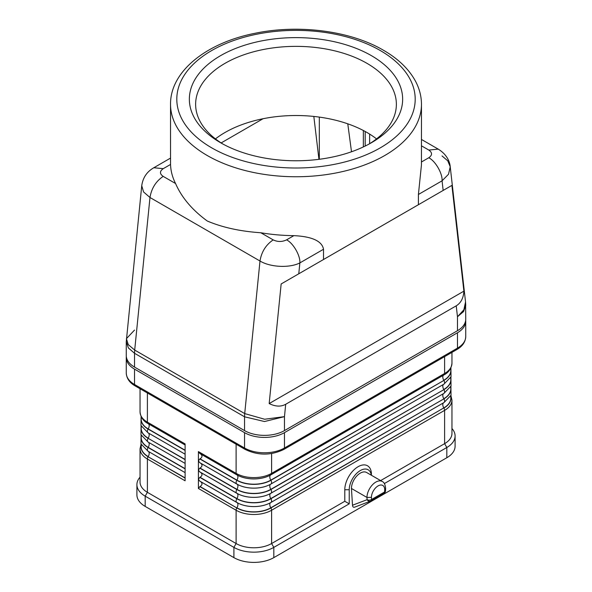 <?xml version="1.0" encoding="UTF-8"?>
<svg xmlns="http://www.w3.org/2000/svg" width="592" height="592" viewBox="0 0 592 592"><rect width="100%" height="100%" fill="white"/><g stroke="black" fill="none" stroke-linecap="round" stroke-linejoin="round"><path stroke-width="0.89" d="M376.549 138.891A100.374 57.949 0 0 0 366.973 132.49A100.374 57.949 0 0 0 263.063 118.726L221.149 142.924M465.608 303.8L465.734 319.192A28.231 16.295 180 0 1 457.468 330.713L284.463 430.599A28.231 16.295 180 0 1 244.54 430.599L134.532 367.084A28.231 16.295 180 0 1 126.266 355.555L126.266 341.71L128.412 347.978L134.532 353.283L134.695 350.064L128.279 344.633L126.414 338.676L134.532 330.077M443.156 190.432L281.156 283.96L269.175 403.566C275.428 406.667 280.941 406.904 285.707 404.269L456.232 305.82C460.894 303.008 463.447 298.116 463.891 291.153L451.903 185.385L443.156 190.432L442.069 180.819L448.521 174.248L450.231 166.781L465.541 301.95L463.876 309.764L457.468 316.757L457.468 330.713M170.533 104.31A125.467 72.439 0 0 0 207.281 155.533A125.467 72.439 0 0 0 344.011 171.236A125.467 72.439 0 0 0 421.467 104.31C421.437 96.54 419.543 89.015 415.784 81.74C409.242 69.412 398.453 58.904 383.416 50.224C350.353 30.762 298.516 24.08 254.775 33.337C206.297 42.913 170.17 71.491 170.533 104.31L170.548 164.45A125.467 72.439 0 0 0 175.565 183.527C181.64 197.499 192.215 209.997 207.281 221.016C222.451 227.454 240.3 231.368 260.828 232.752A125.467 72.439 0 0 0 293.869 235.646L286.558 239.864C293.144 242.979 300.462 255.655 299.87 262.915C289.54 268.206 270.418 267.325 259.992 261.013L149.983 197.499L143.575 191.963L141.74 185.725L126.266 341.71M263.063 118.726A100.374 57.949 0 0 0 215.451 138.891M442.017 155.925L447.759 160.817L450.231 166.781C449.742 161.128 446.494 154.216 438.228 149.125L428.808 150.057C432.456 152.625 432.434 155.2 428.756 157.768C435.342 160.883 442.661 173.56 442.069 180.819L418.411 194.479L421.437 164.99L421.467 104.31M418.411 204.721L418.411 194.479M451.903 185.385L281.156 283.96M269.175 403.566L463.891 291.153M175.565 183.527L163.192 176.379C155.896 181.315 151.493 188.352 149.983 197.499L134.695 350.064L244.711 413.579L259.992 261.013C261.501 251.866 265.904 244.829 273.201 239.893L260.828 232.752M220.587 142.731A106.649 61.575 0 0 0 371.413 142.731A106.649 61.575 0 0 0 371.413 55.655A106.649 61.575 0 0 0 220.587 55.655A106.649 61.575 0 0 0 220.587 142.731L220.587 142.731M323.521 259.503L323.521 249.262C321.626 238.68 305.746 236.223 293.869 235.646M465.541 301.95L465.734 305.346L463.588 311.533L457.468 316.757L456.232 305.82M170.548 164.45L163.244 168.668L153.824 167.743C146.883 171.71 142.857 177.704 141.74 185.725M134.532 367.084L134.532 353.283L244.54 416.798L244.711 413.586L264.624 419.247L284.463 416.642L264.506 421.526L244.548 416.798L244.54 430.599M369.127 144.011A100.374 57.949 0 0 0 396.374 104.31A100.374 57.949 0 0 0 366.973 63.337A100.374 57.949 0 0 0 257.587 50.771A100.374 57.949 0 0 0 195.626 104.31A100.374 57.949 0 0 0 222.873 144.011M347.778 123.817L351.5 151.767M318.947 159.322L313.827 116.432M465.682 320.213A28.231 16.295 180 0 1 465.734 321.241L465.734 336.604A28.231 16.295 180 0 1 457.468 348.133L284.463 448.011L284.463 432.648A28.231 16.295 180 0 1 244.54 432.648L134.532 369.127A28.231 16.295 0 0 1 126.266 357.605A28.231 16.295 0 0 1 126.318 356.584M284.463 432.648L457.468 332.763A28.231 16.295 180 0 0 465.734 321.241M450.645 368.387A24.087 13.905 180 0 1 443.896 380.419L270.892 480.297A24.087 13.905 180 0 1 236.822 480.297L199.83 458.941L198.409 460.82L198.409 451.6L199.83 453.479L236.704 474.769M199.83 458.941L200.022 458.837C202.471 457.253 202.634 455.603 200.51 453.872M237.14 502.675A4.388 2.538 -60 0 1 236.918 507.803A23.954 13.831 0 0 0 270.796 507.803L270.892 507.958A24.087 13.905 180 0 1 236.822 507.958L200.022 486.498L198.409 488.474L198.409 460.82L199.711 462.626L236.704 483.982M270.581 502.675A4.388 2.538 60 0 0 270.796 507.803L443.8 407.918L270.892 507.958A3.138 1.813 60 0 1 271.602 510.245L271.602 543.537L273.822 547.385L349.228 503.844L344.796 501.283L271.602 543.537A25.093 14.489 180 0 1 236.112 543.537L147.393 492.322L147.393 459.022L185.104 480.793L185.104 443.911L147.393 422.148L147.393 392.984M450.645 396.041A24.087 13.905 0 0 1 443.896 408.073A3.138 1.813 60 0 1 444.607 410.367L444.607 443.66A25.093 14.489 0 0 0 451.955 433.418L451.955 400.118L450.912 395.508M450.645 386.82A24.087 13.905 180 0 1 443.896 398.853L270.892 498.738A24.087 13.905 180 0 1 236.822 498.738L199.83 477.381L198.409 479.254L199.711 481.067L236.704 502.423M199.83 477.381L200.022 477.278C202.471 475.694 202.634 474.037 200.51 472.312M450.645 377.607A24.087 13.905 180 0 1 443.896 389.64L270.892 489.517A24.087 13.905 180 0 1 236.822 489.517L199.83 468.161L198.409 470.041L199.711 471.846L236.704 493.203M199.83 468.161L200.022 468.057C202.471 466.474 202.634 464.824 200.51 463.092M200.022 486.498C202.471 484.915 202.634 483.257 200.51 481.533M446.819 457.742L446.819 447.5A28.231 16.295 0 0 0 455.093 435.978L455.093 446.22A28.231 16.295 0 0 1 446.819 457.742L273.822 557.627L273.822 547.385A28.231 16.295 180 0 1 233.899 547.385L145.181 496.163A28.231 16.295 0 0 1 136.907 484.633A28.231 16.295 0 0 1 140.045 477.167M141.355 444.703A24.087 13.905 0 0 0 148.104 456.735A3.138 1.813 120 0 0 147.393 459.022A25.093 14.489 0 0 1 140.045 448.78L140.045 482.073A25.093 14.489 0 0 0 147.393 492.322L145.181 496.163L145.181 506.404L233.899 557.627L233.899 547.385L236.112 543.537L236.112 510.245A25.093 14.489 180 0 0 271.602 510.245L444.607 410.367A25.093 14.489 0 0 0 451.955 400.118M349.228 503.844L349.228 489.754A15.681 9.058 -60 0 1 359.536 471.032A15.681 9.058 -60 0 1 371.302 475.206M371.413 475.272L371.413 474.392A18.818 10.863 120 0 0 358.101 466.711A18.818 10.863 120 0 0 344.796 489.754L344.796 501.283M380.634 480.593L444.607 443.66L446.819 447.5L384.334 483.575M385.636 488.511L385.496 490.872A3.138 1.68 -176.7 0 1 384.585 491.974L371.547 499.5A3.138 1.931 -3.6 0 1 367.114 499.678L352.499 505.228L351.448 488.474A12.543 7.245 -60 0 1 356.924 475.85A12.543 7.245 -60 0 1 366.596 472.49L382.121 481.451A12.543 7.245 -60 0 0 372.449 484.811A12.543 7.245 -60 0 0 366.973 497.443L371.413 497.361A9.413 5.432 -60 0 1 378.066 485.914A9.413 5.432 -60 0 1 384.719 489.673L385.636 488.452C385.192 484.404 384.023 482.066 382.121 481.451M352.499 505.228C352.691 506.856 353.357 507.514 354.504 507.203L370.444 501.15A3.138 2.627 69.2 0 0 370.755 501.002A3.138 1.813 60 0 0 370.895 500.936A3.138 1.813 60 0 0 371.547 499.5L371.413 497.361M455.093 435.978A28.231 16.295 0 0 0 451.955 428.512M273.822 557.627A28.231 16.295 180 0 1 233.899 557.627M136.907 484.633L136.907 494.882A28.231 16.295 0 0 0 145.181 506.404M351.448 488.474L366.973 497.443L367.114 499.678A3.138 2.627 69.2 0 0 370.444 501.15A3.138 3.138 0 0 0 370.895 500.936L383.934 493.41A3.138 1.813 60 0 1 383.794 493.476M365.197 146.039L365.197 131.483M369.637 143.693L369.637 134.081M285.707 404.269L284.463 416.642L284.463 430.599M286.558 239.864C282.103 241.987 277.655 242.002 273.201 239.893M421.467 145.817L428.808 150.057M421.467 161.979L428.756 157.768M380.286 50.535A119.192 68.813 0 0 0 211.714 50.535A119.192 68.813 0 0 0 211.714 147.852A119.192 68.813 0 0 0 380.286 147.852A119.192 68.813 0 0 0 380.286 50.535M323.521 249.262L299.87 262.915L298.775 273.793M163.192 176.379C159.544 173.811 159.566 171.243 163.244 168.668M351.448 151.367L351.448 151.789M457.468 332.763L457.468 348.133A3.138 1.813 60 0 1 456.817 349.569L283.82 449.446A3.138 1.813 60 0 0 284.463 448.011A28.231 16.295 180 0 1 244.54 448.011L134.532 384.497A3.138 1.813 120 0 0 135.183 385.932C129.544 382.713 126.57 378.399 126.266 372.975A28.231 16.295 0 0 0 134.532 384.497L134.532 369.127M198.409 451.6L236.112 473.363A3.138 1.813 120 0 0 236.763 474.799A3.138 1.813 120 0 0 236.822 474.836A24.087 13.905 180 0 0 238.287 475.613L199.711 453.405M444.607 356.621L444.607 373.485L271.602 473.363A3.138 1.813 60 0 1 270.951 474.799A3.138 1.813 60 0 1 270.892 474.836A24.087 13.905 180 0 1 269.427 475.613A24.087 13.905 180 0 1 238.287 475.613L238.376 475.657A23.954 13.831 0 0 0 269.338 475.657A23.954 13.831 0 0 0 269.382 475.635M271.01 474.769L443.896 374.951A3.138 1.813 -120 0 0 443.956 374.921A3.138 1.813 -120 0 0 444.607 373.485A25.093 14.489 180 0 0 451.955 363.244C451.341 368.609 448.677 372.509 443.956 374.921L269.338 475.657M237.14 475.013A4.388 2.538 -60 0 1 236.918 480.142L200.022 458.837M270.581 475.013A4.388 2.538 60 0 0 270.796 480.142L443.896 380.419A3.138 1.813 60 0 1 443.956 384.141L270.951 484.019A3.138 1.813 60 0 0 270.892 480.297L270.796 480.142A23.954 13.831 0 0 1 236.918 480.142L236.822 480.297A3.138 1.813 120 0 0 236.763 484.019A3.138 1.813 120 0 0 236.822 484.056A24.087 13.905 180 0 0 238.287 484.833A24.087 13.905 180 0 0 269.427 484.833A24.087 13.905 180 0 0 270.892 484.056A3.138 1.813 60 0 0 270.951 484.019L269.338 484.878A23.954 13.831 0 0 0 269.382 484.855M443.556 402.812A4.388 2.538 60 0 0 443.8 407.918A23.954 13.831 0 0 0 450.571 396.181M199.83 486.602L236.822 507.958A3.138 1.813 120 0 0 236.112 510.245L198.409 488.474M271.602 453.561L271.602 473.363A25.093 14.489 180 0 1 236.112 473.363L236.112 444.207M185.104 478.092L148.104 456.735L185.104 477.885M141.429 444.844A23.954 13.831 0 0 0 148.2 456.58A4.388 2.538 120 0 0 148.444 451.474M141.355 435.483A24.087 13.905 0 0 0 148.104 447.515L185.104 468.871M141.429 435.623A23.954 13.831 0 0 0 148.2 447.36L148.104 447.515A3.138 1.813 120 0 0 148.044 451.237A3.138 1.813 120 0 0 148.104 451.274L185.104 472.631L148.044 451.237L140.977 443.926L141.088 434.95M148.444 442.254A4.388 2.538 120 0 1 148.2 447.36L185.104 468.664M148.104 442.054L185.104 463.41L148.044 442.024A3.138 1.813 120 0 0 148.104 442.054M141.355 426.262A24.087 13.905 0 0 0 148.104 438.295L185.104 459.444M141.088 425.729L140.977 434.706L148.044 442.024A3.138 1.813 120 0 1 148.104 438.295L185.104 459.658M141.429 426.403A23.954 13.831 0 0 0 148.2 438.139A4.388 2.538 120 0 0 148.444 433.033M141.355 417.042A24.087 13.905 0 0 0 148.104 429.074L185.104 450.438M141.429 417.182A23.954 13.831 0 0 0 148.2 428.919L148.104 429.074A3.138 1.813 120 0 0 148.044 432.804A3.138 1.813 120 0 0 148.104 432.833L185.104 454.19M148.444 423.813A4.388 2.538 120 0 1 148.2 428.919L185.104 450.223M148.104 423.613A3.138 1.813 -60 0 1 148.044 423.583A3.138 1.813 -60 0 1 147.393 422.148A25.093 14.489 0 0 1 140.045 411.899C140.659 417.271 143.323 421.164 148.044 423.583L185.104 444.977L148.104 423.613M135.183 385.932L245.192 449.446A3.138 1.813 -60 0 1 244.54 448.011L244.54 432.648M237.14 493.454A4.388 2.538 -60 0 1 236.918 498.582L236.822 498.738A3.138 1.813 120 0 0 236.763 502.46A3.138 1.813 120 0 0 236.822 502.497A24.087 13.905 180 0 0 238.287 503.274A24.087 13.905 180 0 0 269.427 503.274A24.087 13.905 180 0 0 270.892 502.497A3.138 1.813 60 0 0 270.951 502.46L269.338 503.318A23.954 13.831 0 0 0 269.382 503.296M270.581 493.454A4.388 2.538 60 0 0 270.796 498.582L443.896 398.853A3.138 1.813 60 0 1 443.956 402.582L270.951 502.46A3.138 1.813 60 0 0 270.892 498.738L270.796 498.582A23.954 13.831 0 0 1 236.918 498.582L200.022 477.278M237.14 484.234A4.388 2.538 -60 0 1 236.918 489.362L236.822 489.517A3.138 1.813 120 0 0 236.763 493.24A3.138 1.813 120 0 0 236.822 493.277A24.087 13.905 180 0 0 238.287 494.054A24.087 13.905 180 0 0 269.427 494.054A24.087 13.905 180 0 0 270.892 493.277A3.138 1.813 60 0 0 270.951 493.24L269.338 494.098A23.954 13.831 0 0 0 269.382 494.076M270.581 484.234A4.388 2.538 60 0 0 270.796 489.362L443.896 389.64A3.138 1.813 60 0 1 443.956 393.362L270.951 493.24A3.138 1.813 60 0 0 270.892 489.517L270.796 489.362A23.954 13.831 0 0 1 236.918 489.362L200.022 468.057M238.332 494.076A23.954 13.831 0 0 0 238.376 494.098A23.954 13.831 0 0 0 269.338 494.098M450.912 386.287L451.023 395.264L443.956 402.582A3.138 1.813 60 0 1 443.896 402.612L271.01 502.423M443.556 393.591A4.388 2.538 60 0 0 443.8 398.697A23.954 13.831 0 0 0 450.571 386.961M450.912 377.067L451.023 386.043L443.956 393.362A3.138 1.813 60 0 1 443.896 393.391L271.01 493.203M443.556 384.371A4.388 2.538 60 0 0 443.8 389.477A23.954 13.831 0 0 0 450.571 377.74M450.912 367.854L451.023 376.823L443.956 384.141A3.138 1.813 60 0 1 443.896 384.171L271.01 483.982M450.571 368.52A23.954 13.831 0 0 1 443.8 380.256A4.388 2.538 60 0 1 443.556 375.15M238.332 484.855A23.954 13.831 0 0 0 238.376 484.878A23.954 13.831 0 0 0 269.338 484.878M238.332 503.296A23.954 13.831 0 0 0 238.376 503.318A23.954 13.831 0 0 0 269.338 503.318M349.228 489.754L344.796 489.754M384.719 489.673L384.585 491.974A3.138 1.813 60 0 1 383.934 493.41A3.138 3.138 0 0 0 385.496 490.872M421.467 139.453L438.221 149.125M170.533 158.094L153.831 167.736M319.325 117.098L319.325 159.27M363.362 146.927L363.362 130.499M238.376 484.878L199.711 462.626M141.088 416.509L140.977 425.485L148.044 432.804L185.104 454.197M140.045 411.899L140.045 388.744M126.266 372.975L126.266 357.605M245.192 449.446C258.068 455.633 270.944 455.633 283.82 449.446M465.734 336.604C465.43 342.028 462.456 346.35 456.817 349.569M451.955 352.373L451.955 363.244M238.376 503.318L199.711 481.067M238.376 494.098L199.711 471.846M140.045 448.78L141.088 444.17"/></g></svg>
